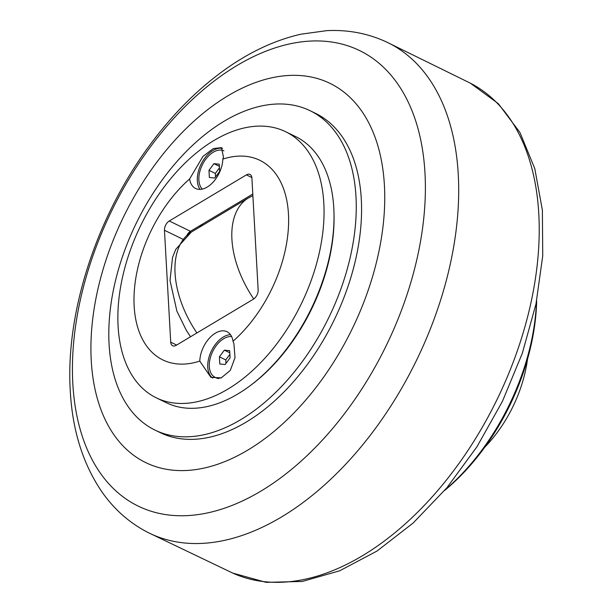 <?xml version="1.0" encoding="UTF-8"?>
<svg xmlns="http://www.w3.org/2000/svg" width="613" height="613" viewBox="0 0 613 613"><rect width="100%" height="100%" fill="white"/><g stroke="black" fill="none" stroke-linecap="round" stroke-linejoin="round"><path stroke-width="0.92" d="M224.343 350.161L229.683 350.674L230.09 357.854L225.147 364.513L219.799 363.999L219.4 356.82L224.343 350.161L229.806 352.812M229.89 354.345L225.768 359.908L225.959 363.417M219.4 356.82L225.768 359.908M221.27 377.861A22.191 13.402 115.9 0 1 215.056 377.301A22.191 13.402 115.9 0 1 209.317 366.559A22.191 13.402 115.9 0 1 216.159 345.755A22.191 13.402 115.9 0 1 231.63 336.583M218.519 378.558A22.191 13.402 115.9 0 1 216.121 377.815L215.056 377.301M213.914 163.663L219.262 164.177L219.661 171.356L214.719 178.023L209.378 177.509L208.972 170.33L213.914 163.663L219.377 166.315M219.462 167.855L215.339 173.418L215.538 176.919M208.972 170.33L215.339 173.418M202.282 189.095A22.191 13.402 115.9 0 1 198.888 180.069A22.191 13.402 115.9 0 1 207.125 157.51A22.191 13.402 115.9 0 1 223.929 150.844M200.995 226.159A92.463 55.837 115.9 0 1 202.52 224.09M240.871 419.591A177.525 107.206 -64.1 0 0 350.552 255.905A177.525 107.206 -64.1 0 0 310.002 110.662A177.525 107.206 -64.1 0 0 224.189 121.198A177.525 107.206 -64.1 0 0 114.508 284.884A177.525 107.206 -64.1 0 0 155.051 430.127A177.525 107.206 -64.1 0 0 240.871 419.591M310.002 110.662L315.304 113.236A177.525 107.206 115.9 0 1 334.292 319.748A177.525 107.206 115.9 0 1 160.353 432.694L155.051 430.127M249.69 386.044L251.001 385.071A145.718 87.996 -64.1 0 0 334.016 213.906L333.97 212.274A147.94 89.337 115.9 0 1 249.69 386.044A147.94 89.337 115.9 0 1 166.376 402.733L156.399 397.891A147.94 89.337 115.9 0 1 118.094 326.269A147.94 89.337 115.9 0 1 173.28 175.617A147.94 89.337 115.9 0 1 285.528 131.672A147.94 89.337 115.9 0 1 323.825 203.301A147.94 89.337 115.9 0 1 268.64 353.954A147.94 89.337 115.9 0 1 156.399 397.891M227.929 95.797A210.811 127.305 -64.1 0 0 91.253 360.582A210.811 127.305 -64.1 0 0 247.736 450.134A210.811 127.305 -64.1 0 0 384.412 185.356A210.811 127.305 -64.1 0 0 227.929 95.797M176.651 345.058L170.721 342.177A7.394 4.467 -64.1 0 0 172.636 345.763A7.394 4.467 -64.1 0 0 176.207 345.318L253.361 299.213A7.394 4.467 -64.1 0 0 258.15 289.918L251.897 178.023A7.394 4.467 -64.1 0 0 249.981 174.444A7.394 4.467 -64.1 0 0 246.403 174.881L251.851 177.525M170.721 342.177L164.46 230.281L182.758 239.154M199.723 226.933A92.463 55.837 115.9 0 1 201.217 224.864M230.496 334.675A24.037 14.52 -64.1 0 0 207.761 367.202A24.037 14.52 -64.1 0 0 212.665 378.045M222.634 148.415A24.037 14.52 -64.1 0 0 205.294 157.457A24.037 14.52 -64.1 0 0 197.34 180.705A24.037 14.52 -64.1 0 0 200.083 189.386M285.528 131.672L295.497 136.515A147.94 89.337 115.9 0 1 333.97 212.274M252.794 194.037L190.474 231.285L169.257 220.994A7.394 4.467 -64.1 0 0 164.46 230.281M187.011 235.154A7.394 4.467 115.9 0 1 190.474 231.285M223.484 157.189L222.833 159.112A24.037 14.52 115.9 0 1 213.025 182.26A24.037 14.52 115.9 0 1 195.601 188.482A24.037 14.52 115.9 0 1 189.601 178.973L202.964 156.407L213.332 148.576L221.469 147.603L223.484 157.189M233.905 343.686L235.024 357.64L230.296 370.398L221.255 377.869L210.918 377.34L199.784 361.095A24.037 14.52 115.9 0 1 209.592 337.947A24.037 14.52 115.9 0 1 227.009 331.717A24.037 14.52 115.9 0 1 233.017 341.226L233.905 343.686M189.601 178.973A110.953 67.001 -64.1 0 0 134.163 306.216A110.953 67.001 -64.1 0 0 199.784 361.095M233.017 341.226A110.953 67.001 -64.1 0 0 288.455 213.991A110.953 67.001 -64.1 0 0 222.833 159.112M169.257 220.994L246.403 174.881M190.643 231.185A96.164 58.066 -64.1 0 0 189.248 233.453M536.475 301.596A177.525 107.206 115.9 0 1 445.199 489.779M444.632 490.446A173.831 104.969 -64.1 0 0 536.651 300.738M484.883 447.069A101.268 61.154 -64.1 0 0 527.502 359.195M252.885 195.662L248.832 197.715A81.138 47.576 59.1 0 0 253.759 298.952M196.911 332.951A81.138 47.576 -120.9 0 1 191.317 232.089L248.832 197.715M237.009 65.514A253.246 152.928 115.9 0 1 424.985 173.096A253.246 152.928 115.9 0 1 260.809 491.166A253.246 152.928 115.9 0 1 72.824 383.585A253.246 152.928 115.9 0 1 237.009 65.514M148.315 532.636A272.708 164.682 -64.1 0 0 416.779 359.762A272.708 164.682 -64.1 0 0 386.336 41.914C367.769 33.355 347.908 29.6 326.744 30.65L300.83 34.213C277.038 39.669 253.713 50.105 230.856 65.522C200.949 85.812 173.862 112.44 149.595 145.404C96.685 216.81 65.438 312.109 70.257 390.703C72.403 430.655 83.123 464.616 102.425 492.591C114.723 509.962 130.025 523.31 148.315 532.636L232.764 573.094A272.279 164.422 115.9 0 0 497.373 398.856A272.279 164.422 115.9 0 0 470.393 83.184L386.336 41.914M190.505 336.775L186.283 330.238L176.873 311.09L170.016 280.509L172.544 257.414L175.755 249.361L191.317 232.089M470.393 83.184L498.331 103.674L520.016 132.63L534.781 168.59L542.375 210.136L542.743 255.82L535.969 304.056L522.368 353.149L502.445 401.316L476.96 446.77L446.823 487.856L413.131 523.035L377.033 551.033L339.702 570.787L302.316 581.453L266.149 582.35L232.764 573.094"/></g></svg>
